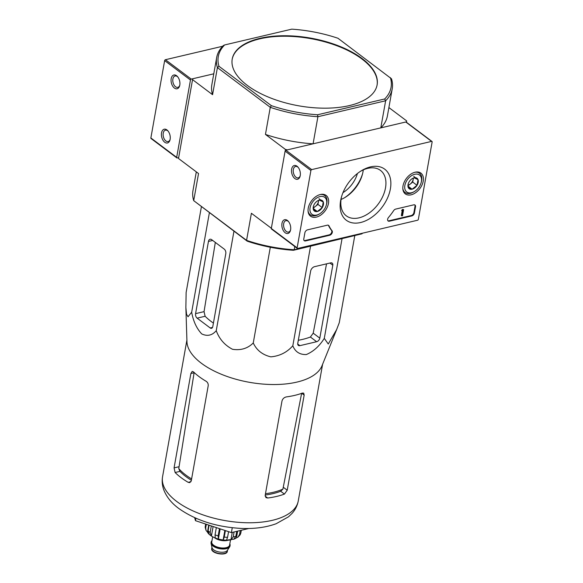<?xml version="1.0" encoding="UTF-8"?>
<svg xmlns="http://www.w3.org/2000/svg" width="583" height="583" viewBox="0 0 583 583"><rect width="100%" height="100%" fill="white"/><g stroke="black" fill="none" stroke-linecap="round" stroke-linejoin="round"><path stroke-width="0.87" d="M201.405 206.739L186.123 292.52L185.875 307.525L186.531 314.266L188.018 316.751L191.669 312.211C193.279 321.248 196.631 328.477 201.725 333.913C207.315 336.537 212.154 335.458 216.242 330.678C219.31 339.036 224.739 345.238 232.537 349.29C240.83 350.572 247.739 348.459 253.262 342.964C256.629 350.223 262.481 354.843 270.818 356.847C279.665 356.06 286.996 352.372 292.812 345.777C295.217 351.826 299.72 354.748 306.323 354.551C313.406 351.556 319.397 346.164 324.286 338.373L328.265 344.021L336.631 329.592L322.005 365.745A68.925 32.196 -169.9 0 1 271.27 384.503A68.925 32.196 -169.9 0 1 201.368 363.238A68.925 32.196 -169.9 0 1 186.954 341.689L185.882 307.839M336.631 329.592L339.262 322.727L354.741 235.853M188.192 482.338L189.766 482.629L191.275 480.822L208.211 385.713C208.357 383.825 207.686 382.361 206.193 381.318A68.925 32.196 -169.9 0 1 198.992 376.56A68.925 32.196 -169.9 0 1 193.527 371.903L192.215 371.393L190.874 373.528L174.069 467.894L175.119 472.514A68.925 32.196 10.1 0 0 181 477.586A68.925 32.196 10.1 0 0 188.192 482.338L190.962 481.689M191.61 478.935A62.949 29.405 -169.9 0 1 178.77 468.601L194.103 372.763L190.874 373.528M178.77 468.601L179.928 471.385A62.833 29.347 10.1 0 0 191.377 480.254M265.243 495.033A62.833 29.347 10.1 0 0 280.678 491.258L282.893 489.137A62.949 29.405 -169.9 0 1 265.484 493.714M267.677 498.02A68.925 32.196 10.1 0 0 284.431 494.078L287.222 490.216L304.166 395.106L303.714 393.131L302.424 393.059A68.925 32.196 -169.9 0 1 286.413 396.899C284.125 397.395 282.646 398.765 281.99 401.031L265.178 495.397L265.943 497.612L267.677 498.02L265.148 496.118M301.651 393.219L282.893 489.137M194.635 517.668L195.48 520.677L231.4 532.6L232.267 527.732M231.4 532.6L248.854 528.49M195.48 520.677L195.917 518.236M319.812 338.14L332.798 265.207A3.396 2.208 126.9 0 0 332.193 263.115A3.396 2.208 126.9 0 0 330.685 262.875L314.594 266.657A4.249 2.755 126.9 0 0 310.63 271.131L297.767 343.329A3.396 2.208 126.9 0 0 298.372 345.42A3.396 2.208 126.9 0 0 299.888 345.661L316.642 341.718A3.396 2.208 126.9 0 0 319.812 338.14L313.209 333.177L310.396 337.025L316.642 341.718M324.286 338.373L342.017 238.848M292.812 345.777L310.542 246.252M253.262 342.964L270.308 247.258M216.242 330.678L233.958 231.203M191.669 312.211L209.384 212.737M195.589 313.639A3.396 2.04 -103.2 0 0 197.127 318.143L210.208 327.967A3.396 2.04 -103.2 0 0 211.512 328.316A3.396 2.04 -103.2 0 0 212.795 326.567L225.789 253.634A3.396 2.04 -103.2 0 0 224.251 249.123L211.687 239.686A4.249 2.551 -103.2 0 0 210.055 239.249A4.249 2.551 -103.2 0 0 208.452 241.442L195.589 313.639L204.05 311.643L215.316 242.411M213.414 323.084A66.039 30.848 10.1 0 1 205.129 316.263L204.05 311.643M377.077 85.111A73.589 34.375 10.1 0 0 338.92 46.531A73.589 34.375 10.1 0 0 259.843 38.835A73.589 34.375 10.1 0 0 232.18 59.298M259.931 38.347A73.589 34.375 10.1 0 0 232.223 59.051A73.589 34.375 10.1 0 0 298.642 105.8A73.589 34.375 10.1 0 0 377.121 84.863A73.589 34.375 10.1 0 0 361.977 58.475A73.589 34.375 10.1 0 0 259.931 38.347M224.637 44.949L291.784 29.15A87.742 40.985 -169.9 0 1 337.972 38.259L391.499 78.785A89.163 41.648 -169.9 0 1 392.228 88.827A89.163 41.648 -169.9 0 1 385.633 100.779L384.7 98.964L317.56 114.771A87.742 40.985 -169.9 0 1 271.372 105.654L270.272 107.316L265.447 134.418A89.163 41.648 10.1 0 0 313.086 143.819L317.91 116.717A89.163 41.648 -169.9 0 1 270.272 107.316L217.408 67.592A89.163 41.648 -169.9 0 1 216.672 57.557A89.163 41.648 -169.9 0 1 223.274 45.605L224.637 44.949A87.742 40.985 -169.9 0 0 218.953 66.273L271.372 105.654M390.391 77.648A87.742 40.985 -169.9 0 1 384.7 98.964M178.668 157.607L177.21 157.949A0.853 0.554 126.9 0 1 176.678 157.366L190.459 80.002A0.853 0.554 126.9 0 1 191.253 79.106L213.779 73.808L192.791 78.741L192.55 79.652L212.576 94.694L217.408 67.592L218.953 66.273M317.56 114.771L317.91 116.717L385.633 100.779L380.801 127.881L406.453 121.84L406.694 120.936L406.46 122.277M357.423 173.508A23.211 15.071 -53.1 0 1 342.972 192.645M196.311 171.876L192.973 190.605A89.163 41.648 10.1 0 0 193.709 200.647L247.228 241.173A87.742 40.985 10.1 0 0 293.417 250.282L361.934 233.827A89.163 41.648 10.1 0 0 362.56 233.178M247.228 241.173L246.573 240.371A89.163 41.648 10.1 0 0 294.211 249.764L361.934 233.827L362.021 233.309M406.453 121.84L406.387 122.219M406.694 120.936L388.89 107.563M380.801 127.881A89.163 41.648 10.1 0 0 387.404 115.93L392.228 88.827M192.55 79.652L178.507 158.496L198.533 173.545L193.709 200.647L246.573 240.371L251.404 213.269L271.357 228.259M216.672 57.557L211.848 84.659A89.163 41.648 10.1 0 0 212.576 94.694M265.447 134.418L285.473 149.467L287.434 149.853L313.086 143.819M285.473 149.467L285.247 150.735M293.417 250.282L294.211 249.764L294.787 246.522M298.314 340.268A66.039 30.848 10.1 0 0 310.396 337.025M326.546 263.844L313.209 333.177M362.582 173.712A30.622 19.888 -53.1 0 1 344.524 197.754M307.518 229.848A2.828 1.836 126.9 0 0 304.873 232.828L303.779 238.986A2.828 1.836 126.9 0 0 304.282 240.735A2.828 1.836 126.9 0 0 305.543 240.932L329.686 235.255A2.828 1.836 126.9 0 0 331.967 233.295A2.828 1.836 126.9 0 0 332.04 230.73A49.533 32.167 126.9 0 1 329.001 225.861A2.828 1.836 126.9 0 0 328.615 225.381A2.828 1.836 126.9 0 0 327.354 225.176L307.518 229.848M310.907 170.506L297.126 247.87A0.853 0.554 126.9 0 0 297.658 248.453L417.559 220.236A0.853 0.554 126.9 0 0 418.354 219.339L432.134 141.975A0.853 0.554 126.9 0 0 431.602 141.392L311.701 169.609A0.853 0.554 126.9 0 0 310.907 170.506L285.094 151.114L271.314 228.478A0.853 0.554 126.9 0 0 271.467 229.002L297.279 248.394M390.391 188.863A31.948 20.748 -53.1 0 1 359.143 222.815A31.948 20.748 -53.1 0 1 341.361 197.36A31.948 20.748 -53.1 0 1 361.329 170.783A31.948 20.748 -53.1 0 1 390.391 188.863M415.132 172.211A12.986 8.432 -53.1 0 1 420.817 173.056A12.986 8.432 -53.1 0 1 419.862 188.579A12.986 8.432 -53.1 0 1 405.221 193.818A12.986 8.432 -53.1 0 1 404.252 182.005A12.986 8.432 -53.1 0 1 415.132 172.211M320.358 194.511A12.986 8.432 -53.1 0 1 326.043 195.363A12.986 8.432 -53.1 0 1 325.088 210.886A12.986 8.432 -53.1 0 1 310.447 216.118A12.986 8.432 -53.1 0 1 309.471 204.312A12.986 8.432 -53.1 0 1 320.358 194.511M388.526 217.437A2.828 1.836 126.9 0 0 388.14 221.001A2.828 1.836 126.9 0 0 389.4 221.197L411.78 215.929A2.828 1.836 126.9 0 0 414.426 212.948L415.519 206.79A2.828 1.836 126.9 0 0 415.016 205.048A2.828 1.836 126.9 0 0 413.755 204.844L395.682 209.1A2.828 1.836 126.9 0 0 393.634 210.652A49.533 32.167 126.9 0 1 388.526 217.437M287.383 220.432A7.076 4.249 76.8 0 1 288.315 221.307A7.076 4.249 76.8 0 1 290.458 230.423A7.076 4.249 76.8 0 1 284.905 232.53A7.076 4.249 76.8 0 1 282.019 223.158A7.076 4.249 76.8 0 1 287.383 220.432M297.038 166.228A7.076 4.249 76.8 0 1 297.964 167.102A7.076 4.249 76.8 0 1 300.114 176.212A7.076 4.249 76.8 0 1 294.561 178.318A7.076 4.249 76.8 0 1 291.675 168.953A7.076 4.249 76.8 0 1 297.038 166.228M431.981 141.45L406.169 122.058A0.853 0.554 126.9 0 0 405.79 122L285.889 150.217A0.853 0.554 126.9 0 0 285.094 151.114M360.462 171.329A28.429 18.459 -53.1 0 1 380.043 170.09A28.429 18.459 -53.1 0 1 385.501 187.901A28.429 18.459 -53.1 0 1 368.842 213.254A28.429 18.459 -53.1 0 1 345.908 215.528A28.429 18.459 -53.1 0 1 341.645 196.376M363.26 169.908A27.314 17.738 -53.1 0 1 362.983 171.832A27.314 17.738 -53.1 0 1 362.356 174.579A27.314 17.738 -53.1 0 1 345.289 197.294A27.314 17.738 -53.1 0 1 341.055 199.459M300.223 175.738A5.852 3.513 76.8 0 1 298.234 177.859A5.852 3.513 76.8 0 1 293.475 172.969A5.852 3.513 76.8 0 1 295.552 166.468A5.852 3.513 76.8 0 1 297.804 167.073A5.852 3.513 76.8 0 1 298.277 167.481M290.567 229.942A5.852 3.513 76.8 0 1 288.578 232.063A5.852 3.513 76.8 0 1 283.819 227.173A5.852 3.513 76.8 0 1 285.896 220.673A5.852 3.513 76.8 0 1 288.148 221.278A5.852 3.513 76.8 0 1 288.621 221.686M402.139 210.762L401.629 210.376L402.35 209.851L402.868 210.237L402.073 211.133L402.744 210.951L401.862 215.907L402.518 215.754L403.618 209.589L402.868 210.237M401.629 210.376L402.073 211.133M402.124 211.119L401.344 215.521L401.862 215.907M402.955 209.749L402.438 209.355L403.618 209.589M387.906 220.768A2.828 1.836 126.9 0 0 388.883 220.811L411.263 215.542A2.828 1.836 126.9 0 0 413.908 212.562L415.001 206.404A2.828 1.836 126.9 0 0 414.732 204.888M402.438 209.355L402.35 209.851M304.049 240.502A2.828 1.836 126.9 0 0 305.026 240.546L329.169 234.862A2.828 1.836 126.9 0 0 331.457 232.909A2.828 1.836 126.9 0 0 331.523 230.343L332.04 230.73M328.331 225.22A2.828 1.836 126.9 0 1 328.484 225.475A49.533 32.167 126.9 0 0 331.523 230.343M319.36 200.129A6.537 4.249 -53.1 0 1 323.259 201.937A6.537 4.249 -53.1 0 1 322.246 207.621A6.537 4.249 -53.1 0 1 317.327 211.505A6.537 4.249 -53.1 0 1 313.428 209.698A6.537 4.249 -53.1 0 1 313.406 206.36A6.537 4.249 -53.1 0 1 314.441 204.006A6.537 4.249 -53.1 0 1 317.487 200.924A6.537 4.249 -53.1 0 1 319.36 200.129L323.259 201.937L322.246 207.621L317.327 211.505L313.428 209.698L313.297 207.606M319.987 196.58A10.611 6.894 -53.1 0 1 326.363 204.939A10.611 6.894 -53.1 0 1 319.732 213.764A10.611 6.894 -53.1 0 1 309.916 209.392A10.611 6.894 -53.1 0 1 319.987 196.58M320.3 194.525A12.032 7.812 -53.1 0 1 324.709 195.553A12.032 7.812 -53.1 0 1 326.575 204.174L326.363 204.939M319.732 213.764L319.061 214.18A12.032 7.812 -53.1 0 1 310.258 214.784A12.032 7.812 -53.1 0 1 308.043 210.835M318.537 200.443A5.662 3.673 -53.1 0 1 318.449 201.55L318.653 200.392M318.449 201.55A5.662 3.673 -53.1 0 1 315.483 206.331L317.946 204.393L318.449 201.55M313.297 208.065L315.483 206.331A5.662 3.673 -53.1 0 1 313.297 207.475M313.311 208.488L317.327 211.505M317.946 204.393L322.246 207.621M318.959 198.701L323.259 201.937M414.134 177.822A6.537 4.249 -53.1 0 1 418.033 179.63A6.537 4.249 -53.1 0 1 417.02 185.321A6.537 4.249 -53.1 0 1 412.108 189.205A6.537 4.249 -53.1 0 1 408.202 187.398A6.537 4.249 -53.1 0 1 408.18 184.053A6.537 4.249 -53.1 0 1 409.215 181.707A6.537 4.249 -53.1 0 1 412.261 178.617A6.537 4.249 -53.1 0 1 414.134 177.822L418.033 179.63L417.02 185.321L412.108 189.205L408.202 187.398L408.071 185.307M414.768 174.273A10.611 6.894 -53.1 0 1 421.145 182.632A10.611 6.894 -53.1 0 1 414.513 191.464A10.611 6.894 -53.1 0 1 404.697 187.092A10.611 6.894 -53.1 0 1 414.768 174.273M415.074 172.225A12.032 7.812 -53.1 0 1 419.483 173.246A12.032 7.812 -53.1 0 1 421.356 181.874L421.145 182.632M414.513 191.464L413.835 191.873A12.032 7.812 -53.1 0 1 405.032 192.485A12.032 7.812 -53.1 0 1 402.824 188.535M413.311 178.136A5.662 3.673 -53.1 0 1 413.223 179.243L413.434 178.085M413.223 179.243A5.662 3.673 -53.1 0 1 410.264 184.031L412.72 182.085L413.223 179.243M408.071 185.758L410.264 184.031A5.662 3.673 -53.1 0 1 408.078 185.175M408.085 186.181L412.108 189.205M412.72 182.085L417.02 185.321M413.733 176.394L418.033 179.63M222.64 46.254L165.441 59.714A0.853 0.554 126.9 0 0 164.646 60.61L150.866 137.974A0.853 0.554 126.9 0 0 151.019 138.499L176.831 157.891M166.935 129.929A7.076 4.249 76.8 0 1 167.86 130.811A7.076 4.249 76.8 0 1 170.01 139.92A7.076 4.249 76.8 0 1 164.457 142.026A7.076 4.249 76.8 0 1 161.571 132.662A7.076 4.249 76.8 0 1 166.935 129.929M176.591 75.724A7.076 4.249 76.8 0 1 177.516 76.599A7.076 4.249 76.8 0 1 179.666 85.716A7.076 4.249 76.8 0 1 174.113 87.822A7.076 4.249 76.8 0 1 171.227 78.45A7.076 4.249 76.8 0 1 176.591 75.724M179.768 85.235A5.852 3.513 76.8 0 1 177.786 87.355A5.852 3.513 76.8 0 1 173.027 82.465A5.852 3.513 76.8 0 1 175.104 75.965A5.852 3.513 76.8 0 1 177.349 76.57A5.852 3.513 76.8 0 1 177.83 76.978M170.112 139.439A5.852 3.513 76.8 0 1 168.13 141.56A5.852 3.513 76.8 0 1 163.371 136.67A5.852 3.513 76.8 0 1 165.448 130.169A5.852 3.513 76.8 0 1 167.7 130.774A5.852 3.513 76.8 0 1 168.174 131.182M211.972 540.711A9.627 4.496 10.1 0 0 211.148 542.11L211.061 542.605A9.627 4.496 10.1 0 0 211.09 543.487L212.03 547.685A7.929 3.702 10.1 0 0 219.164 551.999A7.929 3.702 10.1 0 0 227.348 550.418L229.68 546.796A9.627 4.496 10.1 0 0 230.008 545.98L230.096 545.484A9.627 4.496 10.1 0 0 229.811 543.888M211.09 543.487A9.627 4.496 10.1 0 0 219.747 548.712A9.627 4.496 10.1 0 0 229.68 546.796M211.148 542.11A9.627 4.496 10.1 0 0 219.835 548.224A9.627 4.496 10.1 0 0 230.096 545.484M214.413 537.628A10.049 4.693 10.1 0 0 228.587 540.149M238.002 537.089L240.123 534.851L240.794 533.183A18.401 8.592 -169.9 0 1 239.54 534.502L237.995 537.081L236.458 537.839L237.653 531.128M234.228 539.042A15.85 7.404 10.1 0 0 236.458 537.839M236.734 531.346L235.845 536.331L233.863 539.202L226.24 540.201C221.125 540.04 216.482 538.838 212.299 536.579A15.85 7.404 10.1 0 0 215.265 537.978L215.047 534.851L216.337 527.6M234.089 531.966L233.2 536.958L230.912 539.902L232.253 532.403M228.572 531.66L227.559 537.322L226.481 540.186A15.85 7.404 10.1 0 0 230.912 539.902M225.395 530.603L224.236 537.081L223.158 539.953L224.849 530.428M219.448 528.635L218.159 535.879L218.377 539.005A15.85 7.404 10.1 0 0 223.158 539.953M208.933 534.203L211.418 536.054A15.85 7.404 10.1 0 0 212.299 536.579M213.116 526.529L211.418 536.054L210.157 532.41A18.401 8.592 -169.9 0 1 209.064 531.645A18.401 8.592 -169.9 0 1 208.095 530.858L209.355 534.502M206.331 524.277L205.697 527.826L206.039 530.392L207.468 532.119A15.85 7.404 10.1 0 0 208.444 533.576M205.61 524.044L205.187 527.345L206.032 530.399M240.247 530.515L239.54 534.502M241.318 530.268L240.794 533.183M209.1 525.196L208.095 530.858M211.308 525.932L210.157 532.41M218.377 539.005L220.177 528.876M207.468 532.119L208.729 525.072M179.928 471.385L175.119 472.514M178.806 466.779L174.069 467.894M280.678 491.258L284.431 494.078M283.52 487.432L287.222 490.216M301.761 393.299L304.166 395.106M176.744 501.482A68.925 32.196 -169.9 0 1 162.555 476.763C161.775 481.478 162.271 486.062 164.034 490.514C166.906 497.394 171.81 503.369 178.755 508.456C195.451 520.233 216.001 526.879 240.393 528.38C253.962 529.036 265.892 527.484 276.182 523.716L288.505 516.808L292.127 513.332C295.326 509.761 297.366 505.629 298.263 500.935A68.925 32.196 -169.9 0 1 249.874 522.769A68.925 32.196 -169.9 0 1 176.744 501.482M205.129 316.263L197.127 318.143M212.525 327.427L210.208 327.967M212.7 240.444L208.452 241.442M329.927 263.05L332.798 265.207M297.724 344.036L299.888 345.661M297.126 247.87L271.314 228.478M431.602 141.392L405.79 122M311.701 169.609L285.889 150.217M401.957 210.295L402.474 210.689M415.001 206.404L415.519 206.79M413.908 212.562L414.426 212.948M411.263 215.542L411.78 215.929M388.883 220.811L389.4 221.197M305.026 240.546L305.543 240.932M329.169 234.862L329.686 235.255M328.484 225.475L329.001 225.861M176.678 157.366L150.866 137.974M190.459 80.002L164.646 60.61M191.253 79.106L165.441 59.714M227.348 551.226C227.049 556.532 210.201 553.537 211.746 548.443A7.929 3.702 10.1 0 0 218.902 553.478A7.929 3.702 10.1 0 0 227.348 551.226L227.552 550.097M211.891 541.162A9.343 4.365 10.1 0 0 219.857 548.093A9.343 4.365 10.1 0 0 229.731 544.34M212.671 536.783L211.753 541.964A9.058 4.234 10.1 0 0 219.929 547.714A9.058 4.234 10.1 0 0 229.585 545.141L230.511 539.96M215.127 538.102A9.058 4.234 10.1 0 0 227.756 540.346M235.845 536.331A18.401 8.592 -169.9 0 1 233.2 536.958M227.559 537.322A18.401 8.592 -169.9 0 1 224.236 537.081M218.159 535.879A18.401 8.592 -169.9 0 1 215.047 534.851M205.697 527.826A18.401 8.592 -169.9 0 1 205.231 526.172M186.903 340.078L162.555 476.763M322.61 364.251L298.263 500.935M324.709 195.553L323.033 194.292M310.258 214.784L308.582 213.531M419.483 173.246L417.807 171.985M405.032 192.485L403.356 191.224M211.746 548.443L211.95 547.313"/></g></svg>
